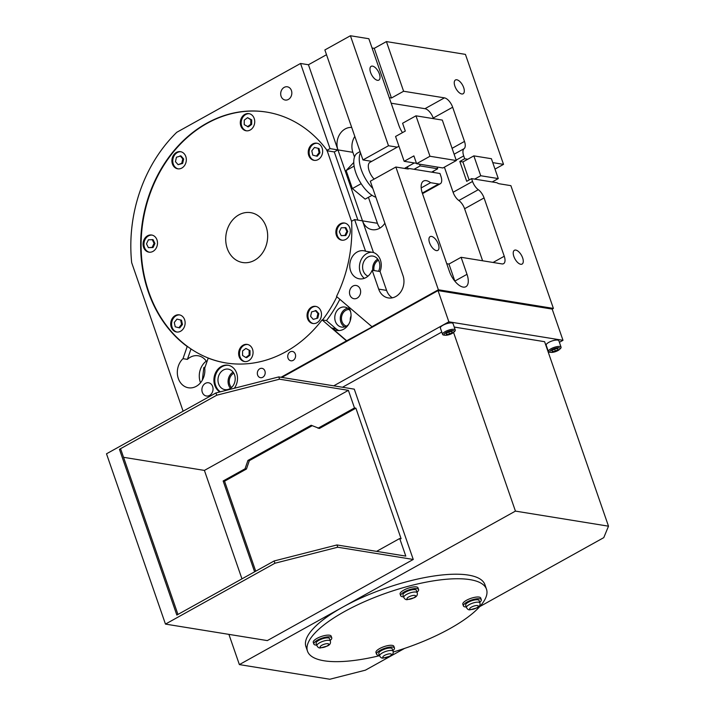 <?xml version="1.0" encoding="UTF-8"?>
<svg xmlns="http://www.w3.org/2000/svg" width="715" height="715" viewBox="0 0 715 715"><rect width="100%" height="100%" fill="white"/><g stroke="black" fill="none" stroke-linecap="round" stroke-linejoin="round"><path stroke-width="1.07" d="M254.549 260.296A25.257 20.86 99.2 0 1 242.644 262.521A25.257 20.86 99.2 0 1 225.797 241.491A25.257 20.86 99.2 0 1 238.819 214.884A25.257 20.86 99.2 0 1 250.724 212.659A25.257 20.86 99.2 0 1 267.58 233.689A25.257 20.86 99.2 0 1 254.549 260.296M171.234 327.139A8.678 7.168 -80.8 0 0 176.534 331.992A8.678 7.168 -80.8 0 0 183.487 328.507A8.678 7.168 -80.8 0 0 184.613 319.703A8.678 7.168 -80.8 0 0 179.313 314.85A8.678 7.168 -80.8 0 0 172.36 318.327A8.678 7.168 -80.8 0 0 171.234 327.139M239.159 356.696A8.678 7.168 -80.8 0 0 244.458 361.54A8.678 7.168 -80.8 0 0 251.412 358.063A8.678 7.168 -80.8 0 0 252.538 349.251A8.678 7.168 -80.8 0 0 247.238 344.407A8.678 7.168 -80.8 0 0 240.285 347.883A8.678 7.168 -80.8 0 0 239.159 356.696M307.575 318.658A8.678 7.168 -80.8 0 0 312.875 323.502A8.678 7.168 -80.8 0 0 319.828 320.025A8.678 7.168 -80.8 0 0 320.955 311.213A8.678 7.168 -80.8 0 0 315.655 306.369A8.678 7.168 -80.8 0 0 308.701 309.845A8.678 7.168 -80.8 0 0 307.575 318.658M336.399 235.306A8.678 7.168 -80.8 0 0 341.699 240.16A8.678 7.168 -80.8 0 0 348.652 236.683A8.678 7.168 -80.8 0 0 349.778 227.871A8.678 7.168 -80.8 0 0 344.478 223.017A8.678 7.168 -80.8 0 0 337.525 226.494A8.678 7.168 -80.8 0 0 336.399 235.306M308.755 155.477A8.678 7.168 -80.8 0 0 314.055 160.33A8.678 7.168 -80.8 0 0 321.008 156.844A8.678 7.168 -80.8 0 0 322.134 148.041A8.678 7.168 -80.8 0 0 316.834 143.188A8.678 7.168 -80.8 0 0 309.881 146.664A8.678 7.168 -80.8 0 0 308.755 155.477M240.83 125.92A8.678 7.168 -80.8 0 0 246.13 130.774A8.678 7.168 -80.8 0 0 253.083 127.297A8.678 7.168 -80.8 0 0 254.209 118.484A8.678 7.168 -80.8 0 0 248.909 113.631A8.678 7.168 -80.8 0 0 241.956 117.108A8.678 7.168 -80.8 0 0 240.83 125.92M172.422 163.958A8.678 7.168 -80.8 0 0 177.722 168.811A8.678 7.168 -80.8 0 0 184.676 165.335A8.678 7.168 -80.8 0 0 185.802 156.522A8.678 7.168 -80.8 0 0 180.502 151.669A8.678 7.168 -80.8 0 0 173.548 155.146A8.678 7.168 -80.8 0 0 172.422 163.958M143.59 247.31A8.678 7.168 -80.8 0 0 148.89 252.154A8.678 7.168 -80.8 0 0 155.843 248.677A8.678 7.168 -80.8 0 0 156.969 239.865A8.678 7.168 -80.8 0 0 151.669 235.02A8.678 7.168 -80.8 0 0 144.716 238.497A8.678 7.168 -80.8 0 0 143.59 247.31M351.61 221.561L327.023 150.302A127.064 104.962 -80.8 0 0 266.57 112.094A127.064 104.962 -80.8 0 0 164.825 163.002A127.064 104.962 -80.8 0 0 148.345 291.952A127.064 104.962 -80.8 0 0 187.205 346.525L182.995 358.671A16.57 13.692 -80.8 0 0 178.321 378.512A16.57 13.692 -80.8 0 0 188.447 387.78A16.57 13.692 -80.8 0 0 204.731 368.136L208.199 358.108A127.064 104.962 -80.8 0 0 225.922 362.943A127.064 104.962 -80.8 0 0 322.099 319.882L346.462 340.876L280.986 377.288M266.793 112.13A127.064 104.962 -80.8 0 0 165.192 163.181A127.064 104.962 -80.8 0 0 148.791 292.024A127.064 104.962 -80.8 0 0 187.643 346.596A127.064 104.962 -80.8 0 0 208.637 358.179A127.064 104.962 -80.8 0 0 226.146 362.979M339.84 299.335A127.064 104.962 99.2 0 1 326.487 320.588L322.536 319.954A127.064 104.962 -80.8 0 0 336.854 296.761M317.272 143.277A8.678 7.168 -80.8 0 0 309.631 155.62A8.678 7.168 -80.8 0 0 314.502 160.383M179.751 314.94A8.678 7.168 -80.8 0 0 172.118 327.282A8.678 7.168 -80.8 0 0 176.98 332.046M180.931 151.759A8.678 7.168 -80.8 0 0 173.298 164.101A8.678 7.168 -80.8 0 0 178.16 168.865M344.916 223.107A8.678 7.168 -80.8 0 0 337.274 235.45A8.678 7.168 -80.8 0 0 342.145 240.213M330.035 148.622L300.55 63.474L308.451 64.752L337.936 149.9L330.035 148.622L327.023 150.302M384.876 223.214A15.784 13.04 99.2 0 1 372.149 229.676A15.784 13.04 99.2 0 1 362.505 220.855L337.936 149.9L334.289 151.929L326.827 150.722M247.676 344.496A8.678 7.168 -80.8 0 0 240.034 356.839A8.678 7.168 -80.8 0 0 244.905 361.593M152.107 235.101A8.678 7.168 -80.8 0 0 144.475 247.444A8.678 7.168 -80.8 0 0 149.337 252.207M334.289 151.929L357.902 220.113M249.347 113.721A8.678 7.168 -80.8 0 0 241.715 126.063A8.678 7.168 -80.8 0 0 246.577 130.827M346.462 340.876L372.175 326.898L336.524 296.475A127.064 104.962 -80.8 0 0 351.592 221.257L354.604 219.577L365.562 251.215A14.202 11.735 -80.8 0 0 363.837 250.768A14.202 11.735 -80.8 0 0 352.459 256.462A14.202 11.735 -80.8 0 0 350.618 270.878A14.202 11.735 -80.8 0 0 359.288 278.814A14.202 11.735 -80.8 0 0 372.157 270.252L378.682 289.119A15.784 13.04 -80.8 0 0 388.325 297.932A15.784 13.04 -80.8 0 0 400.963 291.613A15.784 13.04 -80.8 0 0 403.01 275.597L370.325 181.217L395.869 167.024L407.282 168.874A11.842 5.586 60.9 0 0 409.346 168.57A11.842 5.586 60.9 0 0 409.4 168.543L439.519 173.423A11.047 5.22 60.9 0 0 439.957 173.468L440.949 176.337A9.474 4.469 60.9 0 1 440.279 183.755A9.474 4.469 60.9 0 1 438.626 183.996L430.6 182.691A15.784 7.454 60.9 0 0 423.521 181.047A15.784 7.454 60.9 0 0 422.413 193.425L449.44 271.477A15.784 7.454 60.9 0 0 465.894 286.697A15.784 7.454 60.9 0 0 467.002 274.319L461.103 257.293L448.949 264.05L454.838 281.084L467.002 274.319M316.084 306.458A8.678 7.168 -80.8 0 0 308.451 318.801A8.678 7.168 -80.8 0 0 313.313 323.564M368.44 197.313L377.431 223.277L354.604 219.577M190.994 348.947L187.393 359.386L182.995 358.671M234.341 388.254A14.202 11.735 -80.8 0 0 236.656 373.159A14.202 11.735 -80.8 0 0 227.987 365.222A14.202 11.735 -80.8 0 0 216.609 370.915A14.202 11.735 -80.8 0 0 214.768 385.331A14.202 11.735 -80.8 0 0 219.871 391.945M281.093 96.293A6.712 5.541 -80.8 0 0 285.196 100.037A6.712 5.541 -80.8 0 0 290.567 97.347A6.712 5.541 -80.8 0 0 291.434 90.546A6.712 5.541 -80.8 0 0 287.341 86.792A6.712 5.541 -80.8 0 0 281.969 89.482A6.712 5.541 -80.8 0 0 281.093 96.293M202.3 392.267A6.712 5.541 -80.8 0 0 206.394 396.012A6.712 5.541 -80.8 0 0 211.765 393.322A6.712 5.541 -80.8 0 0 212.641 386.511A6.712 5.541 -80.8 0 0 208.539 382.766A6.712 5.541 -80.8 0 0 203.167 385.457A6.712 5.541 -80.8 0 0 202.3 392.267M288.02 358.144A4.737 3.915 -80.8 0 0 290.907 360.789A4.737 3.915 -80.8 0 0 294.696 358.894A4.737 3.915 -80.8 0 0 295.313 354.086A4.737 3.915 -80.8 0 0 292.426 351.44A4.737 3.915 -80.8 0 0 288.628 353.335A4.737 3.915 -80.8 0 0 288.02 358.144M257.615 375.044A4.737 3.915 -80.8 0 0 260.501 377.69A4.737 3.915 -80.8 0 0 264.3 375.795A4.737 3.915 -80.8 0 0 264.907 370.987A4.737 3.915 -80.8 0 0 262.021 368.341A4.737 3.915 -80.8 0 0 258.231 370.245A4.737 3.915 -80.8 0 0 257.615 375.044M300.55 63.474L176.775 132.293A138.898 114.749 -80.8 0 0 131.676 262.664L183.112 411.197M319.024 148.523L314.493 147.442L311.794 150.811L312.741 155.128L316.396 156.076L319.096 152.697L319.971 152.84L319.024 148.523L314.493 147.442M316.396 156.076L317.272 156.219L319.971 152.84M181.503 320.195L176.98 319.105L174.281 322.474L175.229 326.791L178.875 327.738L179.751 327.881L182.45 324.512L181.503 320.195L176.98 319.105M326.487 320.588L335.934 328.73L331.983 328.087L346.9 340.948M350.6 311.713A10.135 8.374 -80.8 0 0 345.202 307.137A10.135 8.374 -80.8 0 0 336.828 310.945A10.135 8.374 -80.8 0 0 335.389 321.419A10.135 8.374 -80.8 0 0 341.958 327.13A10.135 8.374 -80.8 0 0 348.527 324.503M335.934 328.73A14.202 11.735 -80.8 0 0 338.99 330.571M178.098 164.682L182.638 163.422L183.657 158.98L181.002 155.941L176.453 157.202L175.443 161.644L178.098 164.682L181.762 163.279L182.772 158.837L183.657 158.98M347.749 231.499L345.89 227.692L341.225 227.781L339.303 231.821L341.171 235.628L345.828 235.539L347.749 231.499L346.873 231.356L345.014 227.549M250.027 350.645L245.88 348.437L242.591 350.913L242.555 355.444L245.817 357.509L249.115 355.033L249.991 355.176L250.027 350.645L245.88 348.437M245.817 357.509L246.693 357.652L249.991 355.176M154.949 243.493L153.082 239.686L148.416 239.784L146.495 243.824L148.363 247.631L153.028 247.533L154.949 243.493L154.065 243.35L152.206 239.543M248.364 126.877L251.662 124.41L251.698 119.879L247.551 117.671L244.262 120.138L244.226 124.669L248.364 126.877M187.393 359.386A16.57 13.692 99.2 0 1 198.135 355.766A16.57 13.692 99.2 0 1 206.85 362.005M349.894 294.973A6.712 5.541 -80.8 0 0 353.988 298.718A6.712 5.541 -80.8 0 0 359.359 296.028A6.712 5.541 -80.8 0 0 360.235 289.226A6.712 5.541 -80.8 0 0 356.133 285.473A6.712 5.541 -80.8 0 0 350.761 288.163A6.712 5.541 -80.8 0 0 349.894 294.973M281.862 377.422L438.036 290.594L552.177 309.086L553.401 308.415L438.375 289.772L371.737 326.827M438.375 289.772L395.869 167.024M318.81 313.679L316.155 310.641L311.606 311.901L310.596 316.334L313.25 319.373L317.791 318.112L318.81 313.679L317.925 313.536L315.27 310.498M313.25 319.373L317.791 318.112M362.505 220.855L373.462 252.493L365.562 251.215M326.523 54.706L308.451 64.752M350.413 35.75L324.869 49.952L362.961 159.937L388.495 145.735L350.413 35.75L368.851 38.735L398.827 125.304A15.784 7.454 60.9 0 0 402.482 132.624M389.255 97.66L391.445 98.018L374.249 48.343L372.05 47.985M374.249 48.343L386.413 41.586L465.429 54.385L503.521 164.37L492.76 162.627M206.278 361.111A16.57 13.692 -80.8 0 0 200.272 382.069A16.57 13.692 -80.8 0 0 200.522 382.74M228.425 365.302A14.202 11.735 -80.8 0 0 217.342 371.273A14.202 11.735 -80.8 0 0 215.644 385.474A14.202 11.735 -80.8 0 0 220.336 391.82M319.096 152.697L318.148 148.389M178.875 327.738L181.574 324.369L182.45 324.512M181.574 324.369L180.627 320.052M331.983 328.087A14.202 11.735 -80.8 0 0 336.98 330.455A14.202 11.735 -80.8 0 0 349.492 322.724A14.202 11.735 -80.8 0 0 348.107 306.458M347.722 308.237A9.84 8.133 -80.8 0 0 340.885 322.143A9.84 8.133 -80.8 0 0 344.702 326.88M181.762 163.279L182.638 163.422M182.772 158.837L180.117 155.798M341.171 235.628L344.952 235.396L346.873 231.356M344.952 235.396L345.828 235.539M354.819 136.44A15.784 13.04 -80.8 0 0 352.861 152.322L337.936 149.9A15.784 13.04 99.2 0 1 351.709 127.449M352.861 152.322L354.488 157.005M249.115 355.033L249.142 350.502M148.363 247.631L152.143 247.39L154.065 243.35M152.143 247.39L153.028 247.533M247.488 126.734L250.786 124.267L250.813 119.736L247.551 117.671M250.813 119.736L251.698 119.879M250.786 124.267L251.662 124.41M372.157 270.252L380.058 271.53L386.592 290.397A15.784 13.04 -80.8 0 0 392.392 297.824M373.462 252.493A14.202 11.735 99.2 0 1 380.407 259.983A14.202 11.735 99.2 0 1 380.058 271.53M371.711 252.207A14.202 11.735 -80.8 0 0 360.271 272.442A14.202 11.735 -80.8 0 0 364.328 278.323M398.943 146.218L369.968 162.332A11.047 5.22 60.9 0 0 368.717 169.41A11.047 5.22 60.9 0 0 374.159 179.09M372.819 188.411A25.257 11.923 -119.1 0 1 360.467 152.742M371.72 161.349L362.961 159.937M513.862 256.462A7.892 3.727 60.9 0 0 522.084 264.076A7.892 3.727 60.9 0 0 522.638 257.883A7.892 3.727 60.9 0 0 514.416 250.277A7.892 3.727 60.9 0 0 513.862 256.462M429.572 242.805A7.892 3.727 60.9 0 0 437.795 250.411A7.892 3.727 60.9 0 0 438.349 244.226A7.892 3.727 60.9 0 0 430.126 236.62A7.892 3.727 60.9 0 0 429.572 242.805M553.401 308.415L510.885 185.659L499.472 183.809A11.842 5.586 60.9 0 1 496.862 182.718L471.569 178.616L466.707 181.324L459.825 161.456L464.687 158.748L463.704 155.915L456.17 160.106M472.552 181.458A9.474 4.469 60.9 0 0 478.308 189.69A9.474 4.469 -119.1 0 1 484.064 197.93L464.607 208.753A9.474 4.469 60.9 0 0 458.851 200.513A9.474 4.469 -119.1 0 1 453.096 192.272L472.552 181.458L471.569 178.616M484.064 197.93L504.254 256.247A9.474 4.469 -119.1 0 1 503.592 263.665A9.474 4.469 -119.1 0 1 501.93 263.906L461.103 257.293M316.915 317.969L317.925 313.536M559.389 342.315L562.991 340.313L552.177 309.086M479.756 606.597L603.773 537.644L608.501 526.186L544.615 341.699L454.24 327.059M393.214 652.009A94.702 29.145 160.9 0 0 449.681 628.735A94.702 29.145 160.9 0 0 486.486 589.214L484.913 584.673A94.702 29.145 160.9 0 0 342.744 607.124L239.373 664.593L329.812 679.25L365.41 670.17L404.511 648.433M454.892 86.166A7.892 3.727 60.9 0 0 463.114 93.772A7.892 3.727 60.9 0 0 463.669 87.588A7.892 3.727 60.9 0 0 455.446 79.982A7.892 3.727 60.9 0 0 454.892 86.166M391.177 103.21L424.978 108.689L444.435 97.866L403.609 91.252L386.413 41.586M444.435 97.866A9.474 4.469 -119.1 0 1 452.658 107.232L464.491 141.427A9.474 4.469 -119.1 0 1 464.098 148.666A9.474 4.469 60.9 0 0 463.704 155.915M473.848 155.87L480.721 175.738L498.284 178.58L491.402 158.712L473.848 155.87L467.762 159.248L464.687 158.748M370.602 72.51A7.892 3.727 60.9 0 0 378.825 80.116A7.892 3.727 60.9 0 0 379.379 73.931A7.892 3.727 60.9 0 0 371.156 66.325A7.892 3.727 60.9 0 0 370.602 72.51M397.263 147.156L388.495 145.735M403.609 91.252L391.445 98.018M503.521 164.37L495.003 169.106M218.593 383.839A10.385 8.58 -80.8 0 0 225.314 389.693A10.385 8.58 -80.8 0 0 233.367 385.287A10.385 8.58 -80.8 0 0 234.592 374.937A10.385 8.58 -80.8 0 0 228.639 369.208A10.385 8.58 -80.8 0 0 220.059 373.114A10.385 8.58 -80.8 0 0 218.593 383.839M562.991 340.313L448.85 321.813L438.036 290.594M448.85 321.813L333.717 385.832M349.161 309.524A8.446 6.98 -80.8 0 0 341.967 321.544A8.446 6.98 -80.8 0 0 346.48 326.12M377.431 223.277A15.784 13.04 -80.8 0 0 380.076 228.005M406.272 167.426A11.842 5.586 -119.1 0 1 406.129 168.686M378.539 271.289A10.385 8.58 -80.8 0 0 379.218 261.905A10.385 8.58 -80.8 0 0 373.266 256.176A10.385 8.58 -80.8 0 0 364.695 260.072A10.385 8.58 -80.8 0 0 363.22 270.806A10.385 8.58 -80.8 0 0 367.993 276.16M375.884 197.26A25.257 11.923 -119.1 0 1 356.812 175.372A25.257 11.923 -119.1 0 1 357.589 152.956L360.065 151.58M419.535 164.182L420.143 165.916L414.056 169.294M420.143 165.916L437.705 168.767L431.619 172.145M446.75 263.701L448.949 264.05M433.362 171.18L433.817 172.503M430.6 182.691L421.189 187.929M464.607 208.753L482.616 260.778M480.721 175.738L474.644 179.116M498.284 178.58L492.206 181.959M444.399 167.158L453.096 192.272M561.069 347.168L558.862 340.787A6.712 2.065 160.9 0 0 548.789 342.378A6.712 2.065 160.9 0 0 546.18 345.175L548.396 351.557A6.712 2.065 -19.1 0 1 550.997 348.759A6.712 2.065 -19.1 0 1 561.069 347.168A6.712 2.065 -19.1 0 1 560.363 348.643L559.461 349.501A5.345 1.645 160.9 0 0 558.317 347.74A5.345 1.645 160.9 0 0 552.007 349.59A5.345 1.645 160.9 0 0 551.095 352.397A5.345 1.645 160.9 0 0 557.95 350.556A5.345 1.645 160.9 0 0 559.461 349.501M441.772 332.055L342.494 387.253M455.267 330.026L453.06 323.645A6.712 2.065 160.9 0 0 442.987 325.236A6.712 2.065 160.9 0 0 440.377 328.033L442.594 334.414A6.712 2.065 -19.1 0 1 445.195 331.617A6.712 2.065 -19.1 0 1 455.267 330.026A6.712 2.065 -19.1 0 1 454.561 331.501L453.659 332.35A5.345 1.645 160.9 0 0 452.515 330.598A5.345 1.645 160.9 0 0 446.205 332.448A5.345 1.645 160.9 0 0 445.293 335.246A5.345 1.645 160.9 0 0 452.148 333.413A5.345 1.645 160.9 0 0 453.659 332.35M608.501 526.186L515.435 511.109L342.744 607.124A94.702 29.145 160.9 0 0 305.931 646.646L307.504 651.186A94.702 29.145 160.9 0 0 379.576 655.691M239.373 664.593L228.907 634.375M452.658 107.232L433.201 118.055L433.397 118.645M467.762 159.248L462.9 161.947L459.825 161.456M433.201 118.055A9.474 4.469 60.9 0 0 424.978 108.689M205.169 366.875L203.811 367.626L202.363 380.067M233.108 372.149A9.84 8.133 -80.8 0 0 228.666 385.171A9.84 8.133 -80.8 0 0 230.489 388.317M351.056 315.86A8.446 6.98 -80.8 0 0 350.27 320.704M407.398 166.801L408.131 168.919M377.735 259.116A9.84 8.133 -80.8 0 0 372.846 270.368M415.969 115.821L429.974 156.263L456.313 160.535L442.308 120.084L415.969 115.821L402.59 123.257L405.298 131.059L395.565 136.476L404.163 161.304L416.461 163.297M437.705 168.767L437.097 167.024M462.9 161.947L469.138 179.966M515.435 511.109L453.56 332.439M278.77 376.921L215.948 392.946L106.499 453.802L165.469 624.097L267.321 640.595L413.252 559.461L354.282 389.157L278.77 376.921L279.556 379.191L348.393 390.345L354.488 407.943L355.891 408.176L401.106 538.735L399.703 538.511L376.564 551.372M445.293 335.246L444.06 335.129A6.712 2.065 -19.1 0 1 442.594 334.414M551.095 352.397L549.862 352.281A6.712 2.065 -19.1 0 1 548.396 351.557M486.486 589.214A94.702 29.145 160.9 0 0 344.317 611.665A94.702 29.145 160.9 0 0 307.504 651.186M233.832 373.248A8.446 6.98 -80.8 0 0 229.738 384.572A8.446 6.98 -80.8 0 0 231.517 387.503M378.458 260.215A8.446 6.98 -80.8 0 0 374.097 270.565M456.313 160.535L442.934 167.971L416.595 163.699L413.896 155.897L404.163 161.304M429.974 156.263L416.595 163.699M372.032 195.32L365.159 199.136L352.379 188.563L346.14 170.536L354.113 166.103M352.379 188.563L361.155 183.684M346.14 170.536L353.773 162.475M165.469 624.097L274.918 563.241L337.739 547.225L413.252 559.461M274.918 563.241L274.131 560.971L336.953 544.955L405.798 556.1L399.703 538.511M336.953 544.955L337.739 547.225M479.711 602.334A9.474 2.914 160.9 0 0 481.311 599.742L480.73 598.035A9.474 2.914 160.9 0 0 466.511 600.278A9.474 2.914 160.9 0 0 462.828 604.238L463.418 605.936A9.474 2.914 160.9 0 0 466.287 606.981M330.151 640.461A9.474 2.914 160.9 0 0 331.76 637.869L331.17 636.162A9.474 2.914 160.9 0 0 316.951 638.415A9.474 2.914 160.9 0 0 313.268 642.365L313.858 644.063A9.474 2.914 160.9 0 0 316.727 645.118M417.006 592.172A9.474 2.914 160.9 0 0 418.606 589.58L418.016 587.873A9.474 2.914 160.9 0 0 403.805 590.116A9.474 2.914 160.9 0 0 400.123 594.076L400.713 595.774A9.474 2.914 160.9 0 0 403.582 596.819M392.857 650.623A9.474 2.914 160.9 0 0 394.466 648.031L393.876 646.324A9.474 2.914 160.9 0 0 379.656 648.568A9.474 2.914 160.9 0 0 375.974 652.527L376.564 654.225A9.474 2.914 160.9 0 0 379.433 655.271M177.955 614.444L120.853 449.529L119.441 449.306L176.837 615.061L274.131 560.971M119.441 449.306L216.734 395.216L215.948 392.946M123.543 457.305L204.41 470.407L348.393 390.345M279.556 379.191L216.734 395.216M254.612 571.821L223.152 480.972L245.039 468.799L247.935 460.424L311.177 425.264L319.408 428.464L355.891 408.176M318.005 428.231L354.488 407.943M241.956 578.855L204.41 470.407M255.72 571.205L224.555 481.204L246.443 469.031L249.338 460.648L312.196 425.702M446.044 333.422L446.392 334.477L449.529 333.985L452.309 332.439L451.96 331.385L448.823 331.876L446.044 333.422M558.111 349.581L557.763 348.527L554.625 349.018L551.846 350.565L552.195 351.619L555.332 351.128L558.111 349.581L557.745 348.527M331.76 637.869A9.474 2.914 160.9 0 0 317.54 640.113A9.474 2.914 160.9 0 0 313.858 644.063M394.466 648.031A9.474 2.914 160.9 0 0 380.246 650.275A9.474 2.914 160.9 0 0 376.564 654.225M481.311 599.742A9.474 2.914 160.9 0 0 467.101 601.985A9.474 2.914 160.9 0 0 463.418 605.936M418.606 589.58A9.474 2.914 160.9 0 0 404.395 591.823A9.474 2.914 160.9 0 0 400.713 595.774M247.935 460.424L249.338 460.648M245.039 468.799L246.443 469.031M223.152 480.972L224.555 481.204M448.797 331.894L449.529 333.985M451.943 331.385L452.309 332.439M554.599 349.036L555.332 351.128M329.517 638.647A7.105 2.19 160.9 0 0 318.854 640.327A7.105 2.19 160.9 0 0 316.093 643.294L316.933 645.708A7.105 2.19 -19.1 0 1 319.694 642.74A7.105 2.19 -19.1 0 1 330.357 641.06L329.517 638.647M392.222 648.8A7.105 2.19 160.9 0 0 381.56 650.489A7.105 2.19 160.9 0 0 378.798 653.456L379.638 655.861A7.105 2.19 -19.1 0 1 382.4 652.902A7.105 2.19 -19.1 0 1 393.062 651.213L392.222 648.8M479.077 600.511A7.105 2.19 160.9 0 0 468.414 602.2A7.105 2.19 160.9 0 0 465.653 605.158L466.493 607.571A7.105 2.19 -19.1 0 1 469.255 604.613A7.105 2.19 -19.1 0 1 479.917 602.924L479.077 600.511M416.371 590.349A7.105 2.19 160.9 0 0 405.709 592.038A7.105 2.19 160.9 0 0 402.947 595.005L403.787 597.418A7.105 2.19 -19.1 0 1 406.54 594.451A7.105 2.19 -19.1 0 1 417.211 592.762L416.371 590.349M386.592 290.397L378.682 289.119M493.064 262.468L504.254 256.247M458.851 200.513L478.308 189.69M422.297 193.077L438.626 183.996M464.098 148.666L454.123 154.217M452.086 148.327L464.491 141.427M321.884 645.234A4.576 1.412 160.9 0 0 320.901 647.611A4.576 1.412 160.9 0 0 326.978 646.065A4.576 1.412 160.9 0 0 327.953 643.688A4.576 1.412 160.9 0 0 321.884 645.234M389.684 656.227A4.576 1.412 160.9 0 0 390.658 653.85A4.576 1.412 160.9 0 0 384.59 655.396A4.576 1.412 160.9 0 0 383.606 657.773A4.576 1.412 160.9 0 0 389.684 656.227M476.539 607.929A4.576 1.412 160.9 0 0 477.513 605.56A4.576 1.412 160.9 0 0 471.444 607.106A4.576 1.412 160.9 0 0 470.461 609.484A4.576 1.412 160.9 0 0 476.539 607.929M408.739 596.945A4.576 1.412 160.9 0 0 407.756 599.322A4.576 1.412 160.9 0 0 413.824 597.776A4.576 1.412 160.9 0 0 414.807 595.398A4.576 1.412 160.9 0 0 408.739 596.945M404.493 168.418L414.316 162.948M422.494 193.649L440.279 183.755M316.933 645.708C317.889 647.477 319.105 648.219 320.579 647.906L327.416 646.002C329.919 644.876 330.893 643.223 330.357 641.06M379.638 655.861C380.594 657.639 381.81 658.372 383.285 658.068L390.122 656.164C392.624 655.029 393.599 653.385 393.062 651.213M466.493 607.571C467.449 609.35 468.665 610.083 470.139 609.779L476.976 607.866C479.47 606.74 480.453 605.096 479.917 602.924M403.787 597.418C404.744 599.188 405.959 599.93 407.425 599.617L414.271 597.713C416.765 596.578 417.748 594.934 417.211 592.762"/></g></svg>
